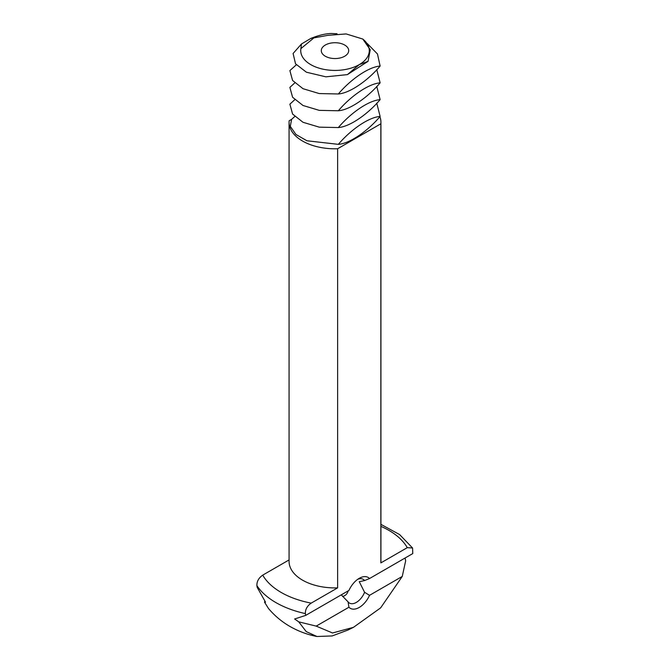 <?xml version="1.0" encoding="UTF-8"?>
<svg xmlns="http://www.w3.org/2000/svg" width="670" height="670" viewBox="0 0 670 670"><rect width="100%" height="100%" fill="white"/><g stroke="black" fill="none" stroke-linecap="round" stroke-linejoin="round"><path stroke-width="1" d="M313.501 38.224L300.905 48.617A34.279 19.79 0 0 0 310.763 64.63A34.279 19.79 0 0 0 359.237 64.63A34.279 19.79 0 0 0 362.78 39.044L346.147 33.936L327.898 35.334L310.763 38.466L301.441 44.019L300.905 48.617M325.302 56.23A13.71 7.914 0 0 0 340.243 57.947A13.71 7.914 0 0 0 348.71 50.635A13.71 7.914 0 0 0 335 42.721A13.71 7.914 0 0 0 321.29 50.635A13.71 7.914 0 0 0 325.302 56.23M301.441 44.019L293.091 53.491L295.529 63.801L306.391 72.209L325.896 76.832L347.395 74.621L359.237 64.63L368.065 61.33L370.25 49.739L362.78 39.044M331.65 33.483C325.528 33.6 318.56 35.267 310.763 38.466M296.308 64.823L289.875 70.585L292.589 80.467L303.007 88.7L319.247 93.566L338.35 93.976C349.891 80.283 368.023 66.958 380.125 66.062L377.478 53.994L367.252 43.533M337.018 33.751L331.416 33.5M368.065 61.33L347.395 74.621M380.125 66.062C368.584 79.755 350.452 93.08 338.35 93.976M294.725 82.963L289.875 87.376L292.589 97.259L303.007 105.492L319.247 110.357L338.35 110.768C349.891 97.075 368.023 83.75 380.125 82.854L376.766 69.613M357.688 579.332A13.718 7.923 -60 0 1 363.19 579.324A13.718 7.923 -60 0 1 364.581 580.555L359.246 581.677L364.589 592.305A13.718 7.923 -60 0 1 349.472 603.084A13.718 7.923 -60 0 1 348.065 601.844L341.281 594.851M342.588 596.459C345.452 595.789 347.311 593.922 348.182 590.865M380.125 82.854C368.584 96.547 350.452 109.872 338.35 110.768M294.725 99.755L289.875 104.168L292.589 114.051L303.007 122.283L319.247 127.149L338.35 127.56C349.891 113.867 368.023 100.542 380.125 99.646L376.766 86.405M405.065 558.026L405.66 560.832L402.26 576.434L369.538 595.329A17.83 10.293 -60 0 1 348.936 607.221L316.215 626.115L298.736 621.852L294.624 618.988L305.688 615.395L305.361 613.586A83.549 48.232 180 0 1 275.923 602.598A83.549 48.232 180 0 1 256.886 585.605L257.213 587.414L265.538 602.196L264.466 602.062L264.968 601.367M305.688 615.395L348.944 590.429A17.83 10.293 -60 0 1 359.237 578.327L359.237 578.327A17.83 10.293 -60 0 1 369.53 578.537L364.581 580.555M380.928 524.359L399.596 534.551L412.569 548.01L412.787 553.571L369.53 578.537M369.538 595.329L364.589 592.305M348.065 601.844L348.936 607.221M380.125 99.646C368.584 113.347 350.452 126.664 338.35 127.56M294.725 116.546L291.601 119.352L290.311 126.37L295.939 134.469L306.91 140.767L338.35 144.352C349.891 130.658 368.023 117.334 380.125 116.438L376.766 103.197M256.886 585.605C256.786 581.401 258.737 577.909 262.724 575.136L289.072 559.927M291.601 119.352L289.147 120.767A45.929 26.515 180 0 0 289.072 122.283L289.072 561.393A45.929 26.515 180 0 0 302.522 580.145A45.929 26.515 180 0 0 337.621 587.866L311.198 603.117A76.095 43.935 180 0 1 281.191 592.456A76.095 43.935 180 0 1 262.724 575.136M402.26 576.434L380.644 607.866L353.467 627.329L348.04 630.009L332.169 635.939L316.944 636.5L306.207 631.584L298.736 621.852M316.944 636.5C307.413 634.641 298.426 631.299 289.976 626.467C281.76 621.735 274.591 615.738 268.461 608.461L264.466 602.062M379.898 116.68A45.929 26.515 180 0 1 380.928 122.283A45.929 26.515 180 0 1 380.853 123.791L337.621 148.757L337.621 587.866M380.853 123.791L380.853 562.909L407.276 547.65L412.569 548.01M305.361 613.586C305.26 609.39 307.212 605.898 311.198 603.117M353.467 627.329L332.538 632.982L316.215 626.115M380.125 116.438C368.584 130.139 350.452 143.455 338.35 144.352M337.621 148.757A45.929 26.515 180 0 1 302.522 141.035A45.929 26.515 180 0 1 289.072 122.283M380.928 122.283L380.928 561.393A45.929 26.515 180 0 1 380.853 562.909M380.928 526.369A76.095 43.935 180 0 1 407.276 547.65"/></g></svg>
